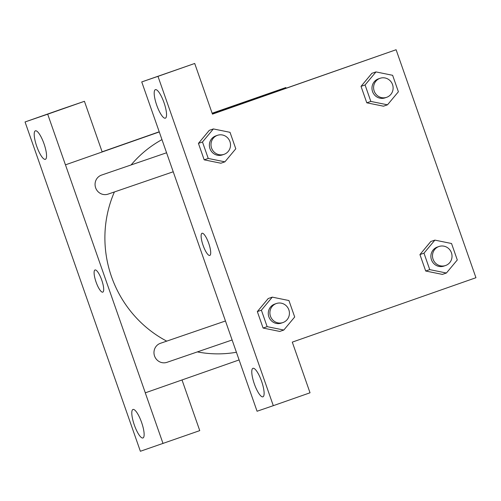 <?xml version="1.0" encoding="UTF-8"?>
<svg xmlns="http://www.w3.org/2000/svg" width="501" height="501" viewBox="0 0 501 501"><rect width="100%" height="100%" fill="white"/><g stroke="black" fill="none" stroke-linecap="round" stroke-linejoin="round"><path stroke-width="0.75" d="M182.013 379.958L199.755 430.622L140.374 451.269L42.767 172.626M102.116 151.816L159.199 131.794M212.136 113.232L285.858 87.55L286.084 88.189M239.121 359.931L145.277 392.84L163.025 443.504M132.972 409.474A15.099 3.858 -109.3 0 0 132.965 409.474A15.099 3.858 -109.3 0 0 134.324 424.998A15.099 3.858 -109.3 0 0 142.96 437.968A15.099 3.858 -109.3 0 0 141.608 422.462A15.099 3.858 -109.3 0 0 132.972 409.474M159.243 131.907L158.091 132.302L159.237 131.895M42.792 172.62L25.05 121.956L61.78 109.074L84.431 101.302L102.173 151.966L65.437 164.848L159.255 131.951M212.186 113.383L285.858 87.55M35.389 130.824A15.099 3.858 -109.3 0 0 35.383 130.824A15.099 3.858 -109.3 0 0 36.742 146.348A15.099 3.858 -109.3 0 0 45.378 159.318A15.099 3.858 -109.3 0 0 44.025 143.806A15.099 3.858 -109.3 0 0 35.389 130.824M84.431 101.302L47.695 114.184L65.437 164.848M25.05 121.956L47.695 114.184M101.741 280.084A11.742 3 70.7 0 1 102.786 292.139A11.742 3 70.7 0 1 96.067 282.05A11.742 3 70.7 0 1 95.015 269.976A11.742 3 70.7 0 1 101.741 280.084M145.309 392.828L65.468 164.842M95.015 269.976A11.742 3 -109.3 0 0 96.073 282.05A11.742 3 -109.3 0 0 102.786 292.139M225.481 320.978L160.47 343.285A10.064 9.732 71.1 0 0 160.408 343.304A10.064 9.732 71.1 0 0 154.54 355.992A10.064 9.732 71.1 0 0 167.002 362.323A10.064 9.732 71.1 0 0 167.058 362.304M166.576 152.774L101.565 175.081A10.064 9.732 71.1 0 0 101.503 175.1A10.064 9.732 71.1 0 0 95.635 187.787A10.064 9.732 71.1 0 0 108.097 194.119A10.064 9.732 71.1 0 0 108.153 194.1M161.967 139.616A114.071 110.289 71.1 0 0 131.112 164.942M114.397 191.958A114.071 110.289 71.1 0 0 166.727 341.137M197.363 351.909A114.071 110.289 71.1 0 0 236.434 352.253M159.506 132.583L257.063 411.246L273.302 405.672L157.978 76.352L141.739 81.926L159.506 132.583M212.411 114.028L396.109 49.731L475.95 277.717L292.29 342.127L310.031 392.79L273.302 405.672M202.028 233.266A11.742 3 70.7 0 1 208.742 243.367A11.742 3 70.7 0 1 209.794 255.429A11.742 3 70.7 0 1 203.08 245.346A11.742 3 70.7 0 1 202.022 233.272A11.742 3 70.7 0 1 202.028 233.266A11.742 3 -109.3 0 0 203.087 245.34A11.742 3 -109.3 0 0 209.8 255.429M252.955 368.316A15.099 3.858 70.7 0 1 261.591 381.299A15.099 3.858 70.7 0 1 262.944 396.811A15.099 3.858 70.7 0 1 254.308 383.841A15.099 3.858 70.7 0 1 252.949 368.316A15.099 3.858 70.7 0 1 252.955 368.316M155.373 89.66A15.099 3.858 70.7 0 1 164.009 102.649A15.099 3.858 70.7 0 1 165.361 118.161A15.099 3.858 70.7 0 1 156.725 105.185A15.099 3.858 70.7 0 1 155.366 89.666A15.099 3.858 70.7 0 1 155.373 89.66M141.739 81.926L194.707 63.47L212.449 114.14L396.109 49.731M194.707 63.47L157.978 76.352M283.804 330.046L267.146 326.652L261.384 310.194L272.281 297.137L288.933 300.537L294.694 316.989L283.804 330.046L279.746 331.437L263.094 328.042L257.332 311.584L268.21 298.515M442.389 274.398L425.693 271.016L419.932 254.564L430.81 241.488M383.484 106.193L366.788 102.811L361.027 86.36L371.905 73.284M220.885 163.22L204.189 159.838L198.427 143.38L209.305 130.31M265.474 95.466L287.267 87.832L265.474 95.466M287.167 87.869L265.204 95.559M387.498 104.815L370.84 101.421L365.079 84.97L375.975 71.912L392.627 75.307L398.389 91.758L387.498 104.815L383.447 106.206M380.09 78.288L378.468 78.845A10.064 9.732 71.1 0 0 378.412 78.864A10.064 9.732 71.1 0 0 372.544 91.551A10.064 9.732 71.1 0 0 385 97.883L386.622 97.326A10.064 9.732 71.1 0 0 392.559 84.65A10.064 9.732 71.1 0 0 380.09 78.288A10.064 9.732 71.1 0 0 380.027 78.306A10.064 9.732 71.1 0 0 374.166 90.994A10.064 9.732 71.1 0 0 386.622 97.326M370.84 101.421L366.788 102.811L361.027 86.36L371.917 73.303L375.975 71.912M365.079 84.97L361.027 86.36M446.404 273.02L429.745 269.626L423.984 253.174L434.881 240.117L451.533 243.511L457.294 259.963L446.404 273.02L442.345 274.41M438.995 246.492L437.373 247.049A10.064 9.732 71.1 0 0 437.31 247.068A10.064 9.732 71.1 0 0 431.449 259.756A10.064 9.732 71.1 0 0 443.905 266.087L445.527 265.536A10.064 9.732 71.1 0 0 451.464 252.855A10.064 9.732 71.1 0 0 438.995 246.492A10.064 9.732 71.1 0 0 438.932 246.511A10.064 9.732 71.1 0 0 433.064 259.205A10.064 9.732 71.1 0 0 445.527 265.536M429.745 269.626L425.693 271.016L419.932 254.564L430.822 241.507L434.881 240.117M423.984 253.174L419.932 254.564M224.899 161.842L208.241 158.441L202.479 141.99L213.376 128.932L230.028 132.327L235.789 148.784L224.899 161.842L220.847 163.232M217.49 135.308L215.868 135.865A10.064 9.732 71.1 0 0 215.812 135.89A10.064 9.732 71.1 0 0 209.944 148.578A10.064 9.732 71.1 0 0 222.4 154.909L224.022 154.352A10.064 9.732 71.1 0 0 229.959 141.67A10.064 9.732 71.1 0 0 217.49 135.308A10.064 9.732 71.1 0 0 217.428 135.333A10.064 9.732 71.1 0 0 211.566 148.02A10.064 9.732 71.1 0 0 224.022 154.352M208.241 158.441L204.189 159.838L198.427 143.38L209.318 130.323L213.376 128.932M202.479 141.99L198.427 143.38M276.395 303.512L274.773 304.069A10.064 9.732 71.1 0 0 274.711 304.094A10.064 9.732 71.1 0 0 268.849 316.782A10.064 9.732 71.1 0 0 281.305 323.114L282.927 322.556A10.064 9.732 71.1 0 0 288.864 309.881A10.064 9.732 71.1 0 0 276.395 303.512A10.064 9.732 71.1 0 0 276.333 303.537A10.064 9.732 71.1 0 0 270.465 316.225A10.064 9.732 71.1 0 0 282.927 322.556M267.146 326.652L263.094 328.042L257.332 311.584L268.223 298.527L272.281 297.137M261.384 310.194L257.332 311.584M232.132 339.979L167.002 362.323M173.233 171.774L108.097 194.119"/></g></svg>
